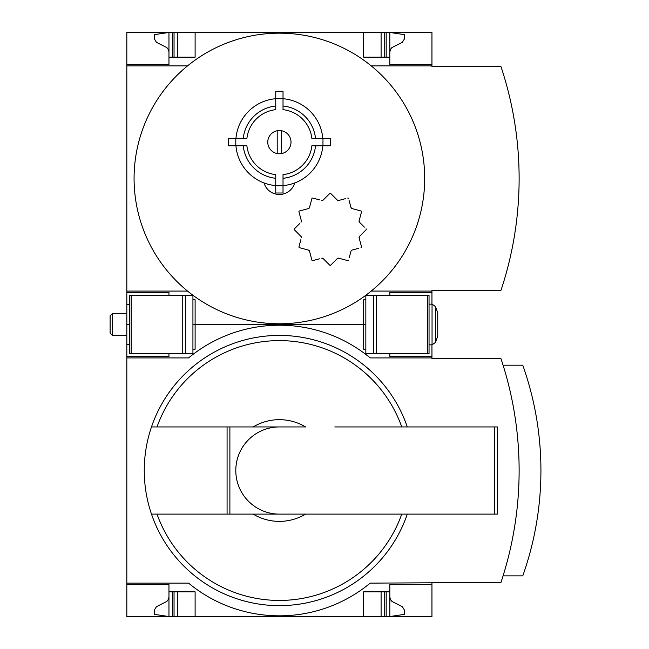 <?xml version="1.0" encoding="UTF-8"?>
<svg xmlns="http://www.w3.org/2000/svg" width="649" height="649" viewBox="0 0 649 649"><rect width="100%" height="100%" fill="white"/><g stroke="black" fill="none" stroke-linecap="round" stroke-linejoin="round"><path stroke-width="0.97" d="M431.95 583.135L431.95 616.55L126.823 616.55L126.823 583.135L188.575 583.135A142.472 142.472 0 0 0 370.198 583.135L500.963 582.404A353.673 353.673 0 0 0 500.963 358.646L431.95 358.646L431.95 344.838M431.95 357.915L370.198 357.915A142.472 142.472 0 0 0 188.575 357.915L126.823 357.915L126.823 583.135M126.823 357.915L126.823 344.481L129.727 344.481M168.959 584.587L126.823 584.587L168.959 584.587L168.959 616.55L154.43 614.368L154.43 609.922L156.466 606.661L166.858 601.404L168.505 599.189L168.959 596.934M168.959 356.463L126.823 356.463L168.959 356.463L168.959 353.559M365.841 349.203L363.659 349.203L363.659 324.5L365.841 324.5L192.931 324.5L195.114 324.5L195.114 299.797L192.931 299.797M407.288 514.113A135.13 135.13 0 0 1 151.485 514.113L305.582 514.113A50.857 50.857 0 0 1 253.191 514.113L227.077 514.113L227.077 426.937L151.485 426.937A135.13 135.13 0 0 0 151.485 514.113L157.009 514.113A129.905 129.905 0 0 0 401.763 514.113M305.582 514.113L334.811 514.113L305.582 514.113M431.95 584.587L389.814 584.587L389.814 591.847L363.659 591.847L363.659 616.55M195.114 616.55L195.114 591.847L168.959 591.847M389.814 591.847L389.814 616.55L404.343 614.368L404.343 609.922L402.299 606.661L391.907 601.404L390.463 599.611L389.814 596.934M389.814 353.559L389.814 356.463L431.95 356.463M192.931 349.203L195.114 349.203L195.114 324.5L363.659 324.5L363.659 299.797L365.841 299.797M229.884 514.113L229.884 426.937L253.191 426.937A50.857 50.857 0 0 1 305.582 426.937L151.485 426.937A135.13 135.13 0 0 1 407.288 426.937M334.811 426.937L497.337 426.937L497.337 514.113L334.811 514.113M503.072 575.866L522.761 575.866A314.57 314.57 0 0 0 522.761 365.184L503.072 365.184M381.093 616.55L381.093 591.847M177.68 616.55L177.68 591.847M229.884 426.937L227.077 426.937M279.386 514.113A43.588 43.588 0 0 1 235.798 470.525A43.588 43.588 0 0 1 279.386 426.937M294.743 182.945A15.99 15.99 0 0 1 264.029 182.945M187.561 65.865A145.295 145.295 0 0 1 371.212 65.865A145.295 145.295 0 0 1 279.386 323.77A145.295 145.295 0 0 1 187.561 65.865L126.823 65.865L126.823 291.085L187.561 291.085M299.684 223.564L294.427 228.813A0.73 0.73 0 0 0 294.427 229.843L300.998 236.414L301.371 237.818A1.452 1.452 0 0 0 300.998 236.414M319.454 199.851L312.777 198.059A0.73 0.73 0 0 0 311.893 198.57L309.484 207.55L308.462 208.572L299.481 210.982A0.73 0.73 0 0 0 298.97 211.866L301.371 220.847L300.998 222.25A1.452 1.452 0 0 0 301.371 220.847L300.755 218.543M299.481 210.982L301.282 210.495M323.153 200.087L321.75 200.468A1.452 1.452 0 0 0 323.153 200.087L329.724 193.516A0.73 0.73 0 0 1 330.755 193.516L337.326 200.087A1.452 1.452 0 0 0 338.729 200.468L337.326 200.087L335.638 198.407M345.398 198.675L338.729 200.468M364.365 227.134L359.481 222.25L359.108 220.847L361.509 211.866A0.73 0.73 0 0 0 360.998 210.982L352.026 208.572L350.995 207.55L349.073 200.371M361.509 211.866L361.031 213.667M359.108 237.818L359.481 236.414A1.452 1.452 0 0 0 359.108 237.818L361.509 246.79L359.108 237.818M349.203 257.783L350.995 251.114L352.026 250.084L358.694 248.299M337.326 258.57L338.729 258.197A1.452 1.452 0 0 0 337.326 258.57L330.755 265.141A0.73 0.73 0 0 1 329.724 265.141L323.153 258.57A1.452 1.452 0 0 0 321.75 258.197L323.153 258.57L324.476 259.884M300.893 239.611L298.97 246.79A0.73 0.73 0 0 0 299.481 247.683L308.462 250.084L309.484 251.114L311.893 260.087A0.73 0.73 0 0 0 312.777 260.598L319.454 258.813M309.484 251.114A1.452 1.452 0 0 0 308.462 250.084L306.158 249.467M235.944 138.521A43.588 43.588 0 0 1 275.752 98.713M275.752 185.59A43.588 43.588 0 0 1 235.944 145.782M243.245 138.521A36.328 36.328 0 0 1 275.752 106.006M275.752 185.744L275.752 174.638A32.693 32.693 0 0 1 246.896 145.782L235.798 145.782L235.798 138.521L246.896 138.521A32.693 32.693 0 0 1 275.752 109.657L275.752 98.559L283.021 98.559L283.021 109.657A32.693 32.693 0 0 1 311.877 138.521L322.975 138.521L322.975 145.782L311.877 145.782A32.693 32.693 0 0 1 283.021 174.638L283.021 185.744L275.752 185.744L275.752 193.004L283.021 193.004L275.752 193.004M275.752 178.297A36.328 36.328 0 0 1 243.245 145.782M283.021 98.713A43.588 43.588 0 0 1 322.821 138.521M322.821 145.782A43.588 43.588 0 0 1 283.021 185.59M283.021 106.006A36.328 36.328 0 0 1 315.528 138.521M315.528 145.782A36.328 36.328 0 0 1 283.021 178.297M277.204 130.733L277.204 153.57M126.823 344.481L126.823 291.085M126.823 65.865L126.823 32.45L168.959 32.45L154.43 34.632L154.43 39.078L156.466 42.339L166.858 47.596L168.505 49.811L168.959 52.066M431.95 304.162L431.95 290.354L500.963 290.354A353.673 353.673 0 0 0 500.963 66.596L431.95 66.596L431.95 32.45L168.959 32.45L168.959 57.153L195.114 57.153L195.114 32.45M431.95 292.537L389.814 292.537L389.814 295.441M168.959 292.537L126.823 292.537L168.959 292.537L168.959 295.441M168.959 64.413L126.823 64.413L168.959 64.413L168.959 57.153M363.659 32.45L363.659 57.153L389.814 57.153L389.814 64.413L431.95 64.413M389.814 52.066L390.463 49.389L391.907 47.596L402.299 42.339L404.343 39.078L404.343 34.632L389.814 32.45L389.814 57.153M371.212 291.085L431.95 291.085M431.95 65.865L371.212 65.865M381.093 57.153L381.093 32.45M177.68 57.153L177.68 32.45M281.569 153.57L281.569 130.733M279.386 130.53A11.625 11.625 0 0 1 289.454 147.964A11.625 11.625 0 0 1 269.319 147.964A11.625 11.625 0 0 1 279.386 130.53M322.975 145.782L330.244 145.782L330.244 138.521L322.975 138.521M235.798 145.782L228.529 145.782L228.529 138.521L235.798 138.521M283.021 185.744L283.021 193.004M275.752 98.559L275.752 91.298L283.021 91.298L283.021 98.559M338.729 258.197L347.702 260.598A0.73 0.73 0 0 0 348.594 260.087M352.026 250.084A1.452 1.452 0 0 0 350.995 251.114M360.998 247.683A0.73 0.73 0 0 0 361.509 246.79M359.481 236.414L366.052 229.843A0.73 0.73 0 0 0 366.052 228.813M359.108 220.847A1.452 1.452 0 0 0 359.481 222.25M350.995 207.55A1.452 1.452 0 0 0 352.026 208.572M348.594 198.57A0.73 0.73 0 0 0 347.702 198.059M308.462 208.572A1.452 1.452 0 0 0 309.484 207.55M427.594 353.559L429.046 353.559L429.046 295.441L427.594 295.441L427.594 353.559L365.841 353.559L365.841 295.441L427.594 295.441M110.111 333.172L110.111 315.828L112.342 313.605L112.342 335.395L110.111 333.172M126.823 335.395L112.342 335.395M429.046 344.838L432.047 344.838L432.047 304.162L435.455 306.547L435.455 342.453L432.047 344.838L435.455 342.453L437.759 336.125L437.759 312.875L435.455 306.547L432.047 304.162L429.046 304.162M129.727 353.559L129.727 295.441L192.931 295.441L192.931 353.559L129.727 353.559M126.823 304.519L129.727 304.519M126.823 324.5L129.727 324.5M157.009 426.937A129.905 129.905 0 0 1 401.763 426.937M386.179 616.55L386.179 591.847M384.727 616.55L384.727 591.847M174.046 616.55L174.046 591.847M172.593 616.55L172.593 591.847M494.53 514.113L494.53 426.937M384.727 57.153L384.727 32.45M386.179 57.153L386.179 32.45M172.593 57.153L172.593 32.45M174.046 57.153L174.046 32.45M373.459 295.441L373.459 353.559M376.534 295.441L376.534 353.559M131.179 353.559L131.179 295.441M185.314 353.559L185.314 295.441M182.239 353.559L182.239 295.441M126.823 313.605L112.342 313.605"/></g></svg>
